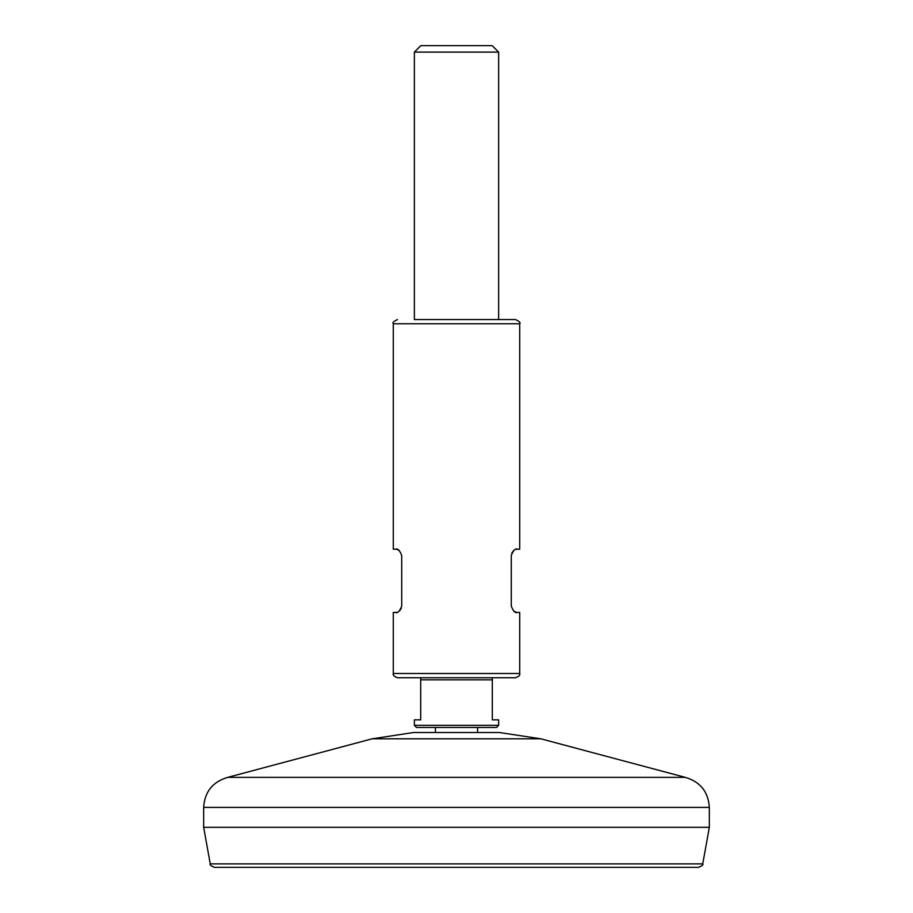 <?xml version="1.0" encoding="UTF-8"?>
<svg xmlns="http://www.w3.org/2000/svg" width="913" height="913" viewBox="0 0 913 913"><rect width="100%" height="100%" fill="white"/><g stroke="black" fill="none" stroke-linecap="round" stroke-linejoin="round"><path stroke-width="1.37" d="M513.551 610.945L516.222 612.258M517.603 549.204L519.702 549.204L519.702 323.761L393.298 323.761L393.298 549.204L395.397 549.204C397.554 548.131 399.666 550.231 401.72 555.526L401.72 606.095C399.666 611.379 397.554 613.49 395.397 612.418L393.298 612.418L393.298 673.509L519.702 673.509L519.702 612.418L517.603 612.418C515.446 613.49 513.334 611.379 511.28 606.095L511.28 555.526C513.334 550.242 515.446 548.131 517.603 549.204L516.187 549.364M513.517 550.699L511.679 553.301M399.449 550.665L396.778 549.352M395.397 612.418L396.813 612.258M399.483 610.911L401.321 608.32M420.688 677.731L420.688 719.866L414.365 719.866L414.365 725.344L416.465 727.456L496.535 727.456L498.635 725.344L414.365 725.344M420.688 679.831L492.312 679.831L492.312 677.731L492.312 719.866L498.635 719.866L498.635 725.344M498.635 319.55L414.365 319.55L414.365 52.109L498.635 52.109L498.635 319.55L515.491 319.55L414.365 319.55M519.702 673.509C520.364 675.049 518.961 676.453 515.491 677.731L397.509 677.731C394.039 676.453 392.636 675.049 393.298 673.509M498.635 52.109L492.175 45.65L420.825 45.65L414.365 52.109M210.252 863.881L702.748 863.881C703.592 864.668 702.2 865.821 698.605 867.35L214.395 867.35C210.8 865.821 209.408 864.668 210.252 863.881L203.667 827.315L203.667 807.389L709.333 807.389L709.333 827.315L203.667 827.315M499.434 732.511L413.566 732.511L372.207 738.8L540.793 738.8L499.434 732.511M709.333 807.389C708.305 791.776 700.282 781.768 685.275 777.362L227.725 777.362C212.718 781.768 204.695 791.776 203.667 807.389M477.567 732.511L477.567 727.456M435.433 732.511L435.433 727.456M519.702 323.761C520.821 322.791 519.417 321.387 515.491 319.55M393.298 323.761C392.179 322.791 393.583 321.387 397.509 319.55M702.748 863.881L709.333 827.315M685.275 777.362L540.793 738.8M227.725 777.362L372.207 738.8"/></g></svg>
